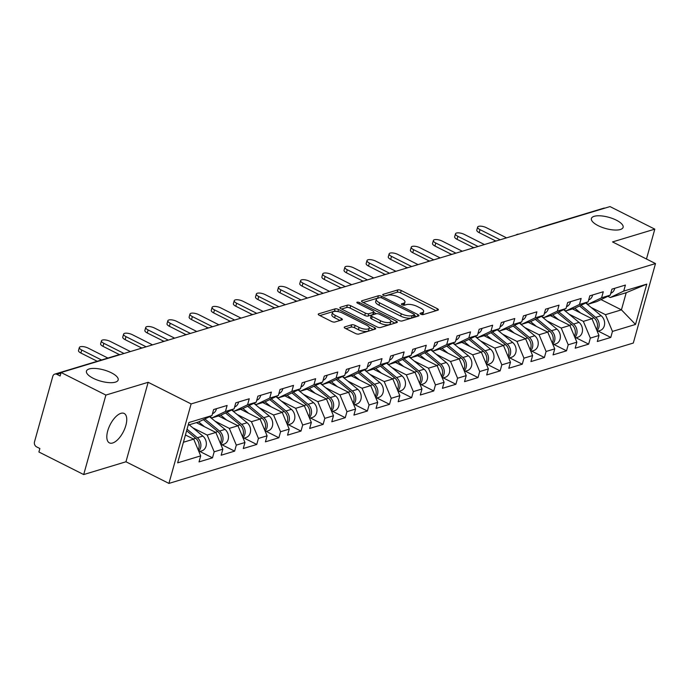 <?xml version="1.0" encoding="UTF-8"?>
<svg xmlns="http://www.w3.org/2000/svg" width="690" height="690" viewBox="0 0 690 690"><rect width="100%" height="100%" fill="white"/><g stroke="black" fill="none" stroke-linecap="round" stroke-linejoin="round"><path stroke-width="1.03" d="M598.178 225.665A16.456 5.822 -164.4 0 1 591.399 218.489A16.456 5.822 -164.4 0 1 616.334 220.17A16.456 5.822 -164.4 0 1 623.105 227.346A16.456 5.822 -164.4 0 1 598.178 225.665M93.228 378.293A16.456 5.822 -164.4 0 1 86.448 371.116A16.456 5.822 -164.4 0 1 111.383 372.807A16.456 5.822 -164.4 0 1 118.163 379.974A16.456 5.822 -164.4 0 1 93.228 378.293M420.797 314.192A1.768 0.621 15.6 0 0 423.177 314.606L437.969 310.129A2.527 0.888 15.6 0 0 438.392 309.801A2.527 0.888 15.6 0 0 437.356 308.697L401.209 290.499A2.527 0.888 15.6 0 0 397.811 289.912L383.019 294.38A1.768 0.621 15.6 0 0 382.726 294.613A1.768 0.621 15.6 0 0 383.45 295.38A1.768 0.621 15.6 0 0 385.831 295.794L387.746 295.216A8.082 2.855 15.6 0 1 398.622 297.105L401.64 298.623A8.082 2.855 15.6 0 1 404.961 302.142A8.082 2.855 15.6 0 1 403.607 303.203L401.692 303.781A1.768 0.621 15.6 0 0 401.399 304.014A1.768 0.621 15.6 0 0 402.123 304.79A1.768 0.621 15.6 0 0 404.504 305.196L406.419 304.618A8.082 2.855 15.6 0 1 417.295 306.507L420.314 308.025A8.082 2.855 15.6 0 1 423.634 311.544A8.082 2.855 15.6 0 1 422.28 312.613L420.365 313.191A1.768 0.621 15.6 0 0 420.072 313.424A1.768 0.621 15.6 0 0 420.797 314.192M120.922 413.336A16.456 7.487 -63.3 0 1 124.183 413.465A16.456 7.487 -63.3 0 1 124.83 428.481A16.456 7.487 -63.3 0 1 112.642 442.997A16.456 7.487 -63.3 0 1 109.374 442.868A16.456 7.487 -63.3 0 1 108.735 427.852A16.456 7.487 -63.3 0 1 120.922 413.336M344.664 326.931A2.527 0.888 15.6 0 0 344.241 327.258A2.527 0.888 15.6 0 0 345.285 328.362L355.419 333.468A2.527 0.888 15.6 0 0 358.817 334.055L375.248 329.096A2.527 0.888 15.6 0 0 375.671 328.759A2.527 0.888 15.6 0 0 374.636 327.655L338.488 309.456A2.527 0.888 15.6 0 0 335.09 308.87L318.659 313.829A2.527 0.888 15.6 0 0 318.237 314.166A2.527 0.888 15.6 0 0 319.28 315.261L331.528 321.437A2.527 0.888 15.6 0 0 334.926 322.023L341.955 319.901A2.527 0.888 15.6 0 0 342.378 319.565A2.527 0.888 15.6 0 0 341.343 318.47L335.271 315.408A6.753 2.389 15.6 0 1 332.485 312.466A6.753 2.389 15.6 0 1 342.714 313.156L366.511 325.137A6.753 2.389 15.6 0 1 369.288 328.078A6.753 2.389 15.6 0 1 359.059 327.388L355.1 325.395A2.527 0.888 15.6 0 0 351.693 324.8L344.664 326.931L344.431 327.767M148.16 382.295L105.889 395.068L61.091 372.505L610.012 206.586L654.81 229.149L612.539 241.923L655.5 263.563L191.121 403.926L148.16 382.295L125.968 461.774L168.929 483.414L191.121 403.926M398.716 320.376A2.527 0.888 15.6 0 0 402.123 320.971L418.545 316.003A2.527 0.888 15.6 0 0 418.977 315.675A2.527 0.888 15.6 0 0 417.933 314.571L381.794 296.372A2.527 0.888 15.6 0 0 378.387 295.777L361.965 300.745A2.527 0.888 15.6 0 0 361.534 301.082A2.527 0.888 15.6 0 0 362.578 302.177L398.716 320.376M396.897 322.549L380.475 327.517A2.527 0.888 15.6 0 1 377.068 326.922L340.929 308.723A2.527 0.888 15.6 0 1 339.885 307.619A2.527 0.888 15.6 0 1 340.308 307.291L347.346 305.161A2.527 0.888 15.6 0 1 350.744 305.756L365.398 313.139A2.527 0.888 15.6 0 0 368.805 313.726L373.463 312.32A2.527 0.888 15.6 0 0 373.885 311.984A2.527 0.888 15.6 0 0 372.85 310.888L357.593 303.203A1.768 0.621 15.6 0 1 356.859 302.427A1.768 0.621 15.6 0 1 359.542 302.608L396.284 321.117A2.527 0.888 15.6 0 1 397.319 322.213A2.527 0.888 15.6 0 1 396.897 322.549M168.929 483.414L633.308 343.042L655.5 263.563M199.876 451.476L212.494 457.832L214.176 451.803L207.19 435.071L192.889 427.869M212.494 457.832L199.022 461.903L200.704 455.874L177.658 462.843L188.913 422.522L211.959 415.553L213.641 409.532L227.122 405.461L225.44 411.481L234.091 408.868L235.773 402.839L249.245 398.768L247.563 404.797L256.214 402.184L257.896 396.155L271.377 392.084L269.695 398.104L278.346 395.491L280.028 389.471L293.5 385.391L291.818 391.42L300.469 388.806L302.151 382.778L315.623 378.707L313.941 384.727L322.601 382.113L324.283 376.093L337.755 372.014L336.073 378.042L344.724 375.429L346.406 369.4L359.878 365.329L358.196 371.349L366.847 368.736L368.529 362.716L382.01 358.636L380.328 364.665L388.979 362.052L390.661 356.023L404.133 351.952L402.451 357.981L411.102 355.359L412.784 349.338L426.265 345.267L424.583 351.288L433.234 348.674L434.916 342.645L448.388 338.574L446.706 344.603L455.357 341.981L457.039 335.961L470.52 331.89L468.829 337.91L477.489 335.297L479.171 329.268L492.643 325.197L490.961 331.226L499.612 328.613L501.294 322.584L514.766 318.513L513.084 324.533L521.744 321.92L523.425 315.899L536.898 311.82L535.216 317.849L543.867 315.235L545.548 309.206L559.021 305.135L557.339 311.156L565.99 308.542L567.672 302.522L581.153 298.442L579.471 304.471L588.122 301.858L589.803 295.829L603.276 291.758L601.594 297.787L610.245 295.165L611.927 289.145L625.407 285.074L623.726 291.094L646.772 284.125L635.516 324.447L612.461 331.416L605.466 314.674L591.175 307.481M598.161 331.088L610.779 337.445L612.461 331.416M610.779 337.445L597.307 341.515L598.989 335.487L590.338 338.1L583.343 321.368L569.043 314.166M576.038 337.772L588.656 344.129L590.338 338.1M588.656 344.129L575.184 348.2L576.866 342.18L568.206 344.793L561.22 328.052L546.92 320.859M553.906 344.465L566.525 350.813L568.206 344.793M566.525 350.813L553.052 354.893L554.734 348.864L546.083 351.477L539.088 334.745L524.788 327.543M531.783 351.15L544.401 357.506L546.083 351.477M544.401 357.506L530.929 361.577L532.611 355.557L523.96 358.17L516.965 341.429L502.665 334.227M509.651 357.843L522.27 364.191L523.96 358.17M522.27 364.191L508.797 368.27L510.479 362.241L501.828 364.855L494.834 348.122L480.542 340.92M487.528 364.527L500.147 370.884L501.828 364.855M500.147 370.884L486.674 374.955L488.356 368.934L479.705 371.548L472.71 354.807L458.41 347.605M465.405 371.211L478.023 377.568L479.705 371.548M478.023 377.568L464.543 381.648L466.224 375.619L457.574 378.232L450.579 361.5L436.287 354.298M443.273 377.904L455.892 384.261L457.574 378.232M455.892 384.261L442.419 388.332L444.101 382.303L435.45 384.925L428.456 368.184L414.155 360.982M421.15 384.589L433.769 390.945L435.45 384.925M433.769 390.945L420.288 395.016L421.978 388.996L413.319 391.61L406.332 374.868L392.032 367.675M399.018 391.282L411.637 397.638L413.319 391.61M411.637 397.638L398.165 401.709L399.846 395.68L391.196 398.303L384.201 381.561L369.9 374.36M376.895 397.966L389.514 404.323L391.196 398.303M389.514 404.323L376.041 408.394L377.723 402.373L369.064 404.987L362.078 388.246L347.777 381.053M354.764 404.659L367.382 411.016L369.064 404.987M367.382 411.016L353.91 415.087L355.591 409.058L346.941 411.671L339.946 394.939L325.654 387.737M332.64 411.344L345.259 417.7L346.941 411.671M345.259 417.7L331.787 421.771L333.468 415.751L324.818 418.364L317.823 401.623L303.522 394.421M310.517 418.037L323.136 424.385L324.818 418.364M323.136 424.385L309.655 428.464L311.337 422.435L302.686 425.049L295.691 408.316L281.399 401.114M288.386 424.721L301.004 431.078L302.686 425.049M301.004 431.078L287.532 435.149L289.214 429.128L280.563 431.742L273.568 415.001L259.268 407.799M266.262 431.414L278.881 437.762L280.563 431.742M278.881 437.762L265.4 441.841L267.082 435.813L258.431 438.426L251.436 421.694L237.144 414.492M244.131 438.098L256.749 444.455L258.431 438.426M256.749 444.455L243.277 448.526L244.959 442.497L236.308 445.119L229.313 428.378L215.013 421.176M222.007 444.783L234.626 451.139L236.308 445.119M234.626 451.139L221.154 455.21L222.836 449.19L214.176 451.803M209.562 416.7L211.977 417.916L225.44 411.481M234.091 408.868L220.628 415.302L211.977 417.916M207.19 435.071L215.841 432.449L196.357 422.642M222.836 449.19L215.841 432.449M231.685 410.015L234.1 411.231L247.563 404.797M256.214 402.184L242.751 408.618L234.1 411.231M229.313 428.378L237.964 425.764L218.48 415.949M244.959 442.497L237.964 425.764M253.816 403.331L256.231 404.538L269.695 398.104M278.346 395.491L264.882 401.925L256.231 404.538M251.436 421.694L260.096 419.072L240.612 409.265M267.082 435.813L260.096 419.072M275.94 396.638L278.355 397.854L291.818 391.42M300.469 388.806L287.005 395.241L278.355 397.854M273.568 415.001L282.219 412.387L262.735 402.572M289.214 429.128L282.219 412.387M298.071 389.954L300.478 391.17L313.941 384.727M322.601 382.113L309.137 388.548L300.478 391.17M295.691 408.316L304.35 405.703L284.866 395.888M311.337 422.435L304.35 405.703M320.195 383.261L322.61 384.477L336.073 378.042M344.724 375.429L331.26 381.863L322.61 384.477M317.823 401.623L326.474 399.01L306.99 389.195M333.468 415.751L326.474 399.01M342.326 376.576L344.733 377.792L358.196 371.349M366.847 368.736L353.384 375.17L344.733 377.792M339.946 394.939L348.597 392.325L329.113 382.51M355.591 409.058L348.597 392.325M364.449 369.883L366.864 371.099L380.328 364.665M388.979 362.052L375.515 368.486L366.864 371.099M362.078 388.246L370.728 385.632L351.245 375.826M377.723 402.373L370.728 385.632M386.581 363.199L388.988 364.415L402.451 357.981M411.102 355.359L397.638 361.802L388.988 364.415M384.201 381.561L392.852 378.948L373.368 369.133M399.846 395.68L392.852 378.948M408.704 356.506L411.119 357.722L424.583 351.288M433.234 348.674L419.77 355.109L411.119 357.722M406.332 374.868L414.983 372.255L395.499 362.448M421.978 388.996L414.983 372.255M430.827 349.821L433.242 351.038L446.706 344.603M455.357 341.981L441.893 348.424L433.242 351.038M428.456 368.184L437.106 365.571L417.623 355.755M444.101 382.303L437.106 365.571M452.959 343.137L455.374 344.345L468.829 337.91M477.489 335.297L464.025 341.731L455.374 344.345M450.579 361.5L459.238 358.878L439.754 349.071M466.224 375.619L459.238 358.878M475.082 336.444L477.497 337.66L490.961 331.226M499.612 328.613L486.148 335.047L477.497 337.66M472.71 354.807L481.361 352.193L461.877 342.378M488.356 368.934L481.361 352.193M497.214 329.76L499.62 330.976L513.084 324.533M521.744 321.92L508.28 328.354L499.62 330.976M494.834 348.122L503.484 345.5L484.009 335.694M510.479 362.241L503.484 345.5M519.337 323.067L521.752 324.283L535.216 317.849M543.867 315.235L530.403 321.669L521.752 324.283M516.965 341.429L525.616 338.816L506.132 329.001M532.611 355.557L525.616 338.816M541.469 316.382L543.875 317.598L557.339 311.156M565.99 308.542L552.526 314.976L543.875 317.598M539.088 334.745L547.739 332.132L528.255 322.316M554.734 348.864L547.739 332.132M563.592 309.689L566.007 310.905L579.471 304.471M588.122 301.858L574.658 308.292L566.007 310.905M561.22 328.052L569.871 325.439L550.387 315.632M576.866 342.18L569.871 325.439M585.715 303.005L588.13 304.221L601.594 297.787M610.245 295.165L596.781 301.599L588.13 304.221M583.343 321.368L591.994 318.754L572.51 308.939M598.989 335.487L591.994 318.754M540.658 227.553A3.855 3.157 73.2 0 0 539.425 227.622L603.681 208.199A3.855 3.157 73.2 0 1 604.914 208.13M607.847 296.312L610.262 297.528L623.726 291.094M605.466 314.674L621.431 309.853L626.218 292.707L610.262 297.528M601.025 299.581L621.431 309.853L635.516 324.447M626.218 292.707L646.772 284.125M646.47 259.017L654.81 229.149M105.889 395.068L83.697 474.556L38.899 451.993L39.873 448.517L36.596 446.87A3.855 3.157 -106.8 0 1 34.5 441.85L52.811 376.266A3.855 3.157 -106.8 0 1 54.76 374.118A3.855 3.157 -106.8 0 1 56.847 374.334L60.125 375.981L61.091 372.505M83.697 474.556L125.968 461.774M211.959 415.553L198.496 421.995L188.189 425.109M183.402 442.256L193.709 439.142L185.438 434.976M200.704 455.874L193.709 439.142M422.315 314.64A8.082 2.855 15.6 0 0 422.987 313.864L423.634 311.544M403.641 305.239A8.082 2.855 15.6 0 0 404.314 304.463L404.961 302.142M436.08 310.707L400.562 292.819A2.527 0.888 15.6 0 0 397.164 292.224L385.175 295.846M378.491 298.011A2.527 0.888 15.6 0 0 377.74 298.097L363.199 302.487M416.665 316.572L414.336 315.408M414.207 315.054A1.768 0.621 15.6 0 0 414.5 314.821A1.768 0.621 15.6 0 0 413.776 314.045L382.053 298.071A1.768 0.621 15.6 0 0 379.673 297.657L377.654 298.27A8.082 2.855 15.6 0 0 376.291 299.331A8.082 2.855 15.6 0 0 379.621 302.85L401.304 313.769A8.082 2.855 15.6 0 0 412.189 315.658L414.207 315.054L413.56 317.365A1.768 0.621 15.6 0 0 413.853 317.133L414.5 314.821M376.291 299.331L375.645 301.651A8.082 2.855 15.6 0 0 378.974 305.17L379.621 302.85M413.56 317.365L411.542 317.978A8.082 2.855 15.6 0 1 400.657 316.089L378.974 305.17M341.55 309.034L346.699 307.481L347.346 305.161M373.885 311.984L373.238 314.304A2.527 0.888 15.6 0 1 372.816 314.631L368.158 316.046A2.527 0.888 15.6 0 1 364.751 315.451L350.097 308.068A2.527 0.888 15.6 0 0 346.699 307.481M373.764 312.423L376.343 313.717M390.842 321.022L395.008 323.118M380.613 320.798A6.753 2.389 15.6 0 0 390.842 321.488A6.753 2.389 15.6 0 0 388.056 318.547L379.673 314.321A2.527 0.888 15.6 0 0 376.274 313.734L371.608 315.14A2.527 0.888 15.6 0 0 371.186 315.477A2.527 0.888 15.6 0 0 372.229 316.572L380.613 320.798L379.966 323.11A6.753 2.389 15.6 0 0 390.195 323.8L390.842 321.488M371.186 315.477L370.539 317.788A2.527 0.888 15.6 0 0 371.582 318.892L372.229 316.572M379.966 323.11L371.582 318.892M369.288 328.078L368.641 330.398A6.753 2.389 15.6 0 1 358.412 329.708L354.453 327.707A2.527 0.888 15.6 0 0 351.046 327.12L345.906 328.673M332.485 312.466L331.838 314.787A6.753 2.389 15.6 0 0 334.624 317.728L335.271 315.408M340.067 320.471L334.624 317.728M337.099 311.466A2.527 0.888 15.6 0 0 334.443 311.181L319.901 315.58M373.359 329.665L369.297 327.612M596.988 330.708A8.487 6.934 -106.8 0 0 595.694 317.365L581.014 305.256M597.264 331.355L600.015 330.527A8.487 6.934 -106.8 0 0 604.613 324.076A8.487 6.934 -106.8 0 0 601.154 315.718L585.801 303.039M596.514 329.561A8.487 6.934 -106.8 0 0 593.995 317.883L579.54 305.955M580.687 313.053L574.822 308.214M506.564 237.86L486.398 227.7A5.787 2.044 15.6 0 0 477.627 227.105A5.787 2.044 15.6 0 0 480.016 229.632L479.171 232.642A5.787 2.044 -164.4 0 1 476.79 230.124L477.627 227.105M495.567 240.896L479.171 232.642M614.773 288.282A8.487 6.934 73.2 0 1 610.762 293.31M500.181 239.784L480.016 229.632M574.865 337.393A8.487 6.934 -106.8 0 0 573.571 324.05L558.891 311.94M575.132 338.048L577.884 337.212A8.487 6.934 -106.8 0 0 582.481 330.76A8.487 6.934 -106.8 0 0 579.031 322.403L563.67 309.732M574.382 336.254A8.487 6.934 -106.8 0 0 571.863 324.567L557.417 312.648M558.555 319.746L552.69 314.899M552.742 344.086A8.487 6.934 -106.8 0 0 551.439 330.743L536.76 318.625M553.009 344.733L555.761 343.905A8.487 6.934 -106.8 0 0 560.358 337.453A8.487 6.934 -106.8 0 0 556.899 329.087L541.547 316.417M552.259 342.939A8.487 6.934 -106.8 0 0 549.74 331.26L535.285 319.332M536.432 326.43L530.567 321.592M530.61 350.77A8.487 6.934 -106.8 0 0 529.316 337.427L514.636 325.318M530.886 351.426L533.629 350.589A8.487 6.934 -106.8 0 0 538.226 344.138A8.487 6.934 -106.8 0 0 534.776 335.78L519.415 323.11M530.136 349.623A8.487 6.934 -106.8 0 0 527.609 337.945L513.162 326.025M514.3 333.115L508.435 328.276M508.487 357.463A8.487 6.934 -106.8 0 0 507.185 344.12L492.505 332.002M508.754 358.11L511.506 357.282A8.487 6.934 -106.8 0 0 516.103 350.831A8.487 6.934 -106.8 0 0 512.644 342.464L497.292 329.794M508.004 356.316A8.487 6.934 -106.8 0 0 505.485 344.629L491.039 332.709M492.177 339.808L486.312 334.969M486.355 364.148A8.487 6.934 -106.8 0 0 485.061 350.805L470.382 338.695M486.631 364.803L489.382 363.966A8.487 6.934 -106.8 0 0 493.98 357.515A8.487 6.934 -106.8 0 0 490.521 349.157L475.16 336.487M485.881 363A8.487 6.934 -106.8 0 0 483.362 351.322L468.907 339.394M470.045 346.492L464.18 341.654M484.432 244.545L464.267 234.393A5.787 2.044 15.6 0 0 455.504 233.798A5.787 2.044 15.6 0 0 457.884 236.316L457.047 239.327A5.787 2.044 -164.4 0 1 454.658 236.808L455.504 233.798M473.443 247.589L457.047 239.327M592.641 294.975A8.487 6.934 73.2 0 1 588.639 300.003M478.049 246.477L457.884 236.316M462.309 251.238L442.143 241.077A5.787 2.044 15.6 0 0 433.38 240.482A5.787 2.044 15.6 0 0 435.761 243.009L434.916 246.02A5.787 2.044 -164.4 0 1 432.535 243.501L433.38 240.482M451.312 254.274L434.916 246.02M570.518 301.659A8.487 6.934 73.2 0 1 566.507 306.688M455.926 253.161L435.761 243.009M440.186 257.922L420.012 247.762A5.787 2.044 15.6 0 0 411.249 247.175A5.787 2.044 15.6 0 0 413.629 249.694L412.793 252.704A5.787 2.044 -164.4 0 1 410.412 250.185L411.249 247.175M429.189 260.967L412.793 252.704M548.395 308.352A8.487 6.934 73.2 0 1 544.384 313.381M433.803 259.854L413.629 249.694M418.054 264.606L397.889 254.455A5.787 2.044 15.6 0 0 389.126 253.86A5.787 2.044 15.6 0 0 391.506 256.387L390.661 259.397A5.787 2.044 -164.4 0 1 388.28 256.878L389.126 253.86M407.057 267.651L390.661 259.397M526.263 315.037A8.487 6.934 73.2 0 1 522.261 320.065M411.671 266.538L391.506 256.387M395.931 271.299L375.757 261.139A5.787 2.044 15.6 0 0 366.994 260.553A5.787 2.044 15.6 0 0 369.374 263.071L368.538 266.081A5.787 2.044 -164.4 0 1 366.157 263.563L366.994 260.553M384.934 274.344L368.538 266.081M504.14 321.721A8.487 6.934 73.2 0 1 500.129 326.75M389.548 273.231L369.374 263.071M464.232 370.841A8.487 6.934 -106.8 0 0 462.93 357.498L448.25 345.38M464.499 371.487L467.251 370.659A8.487 6.934 -106.8 0 0 471.848 364.208A8.487 6.934 -106.8 0 0 468.398 355.842L453.037 343.172M463.749 369.693A8.487 6.934 -106.8 0 0 461.231 358.007L446.784 346.087M447.922 353.185L442.057 348.346M373.799 277.984L353.634 267.832A5.787 2.044 15.6 0 0 344.871 267.237A5.787 2.044 15.6 0 0 347.251 269.755L346.406 272.774A5.787 2.044 -164.4 0 1 344.025 270.247L344.871 267.237M362.811 281.028L346.406 272.774M482.008 328.414A8.487 6.934 73.2 0 1 478.006 333.443M367.416 279.916L347.251 269.755M442.1 377.525A8.487 6.934 -106.8 0 0 440.807 364.182L426.127 352.072M442.376 378.172L445.128 377.344A8.487 6.934 -106.8 0 0 449.725 370.892A8.487 6.934 -106.8 0 0 446.266 362.535L430.914 349.865M441.626 376.378A8.487 6.934 -106.8 0 0 439.107 364.7L424.652 352.771M425.79 359.87L419.925 355.031M351.676 284.677L331.511 274.517A5.787 2.044 15.6 0 0 322.739 273.93A5.787 2.044 15.6 0 0 325.128 276.449L324.283 279.459A5.787 2.044 -164.4 0 1 321.902 276.94L322.739 273.93M340.679 287.721L324.283 279.459M459.885 335.099A8.487 6.934 73.2 0 1 455.874 340.127M345.293 286.6L325.128 276.449M419.977 384.218A8.487 6.934 -106.8 0 0 418.683 370.875L403.995 358.757M420.245 384.865L422.996 384.037A8.487 6.934 -106.8 0 0 427.593 377.585A8.487 6.934 -106.8 0 0 424.143 369.219L408.782 356.549M419.494 383.071A8.487 6.934 -106.8 0 0 416.976 371.384L402.529 359.464M403.667 366.562L397.802 361.724M329.544 291.361L309.379 281.21A5.787 2.044 15.6 0 0 300.616 280.614A5.787 2.044 15.6 0 0 302.996 283.133L302.16 286.152A5.787 2.044 -164.4 0 1 299.771 283.625L300.616 280.614M318.556 294.406L302.16 286.152M437.753 341.791A8.487 6.934 73.2 0 1 433.751 346.82M323.162 293.293L302.996 283.133M397.845 390.902A8.487 6.934 -106.8 0 0 396.552 377.559L381.872 365.45M398.121 391.549L400.873 390.721A8.487 6.934 -106.8 0 0 405.47 384.27A8.487 6.934 -106.8 0 0 402.011 375.912L386.659 363.242M397.371 389.755A8.487 6.934 -106.8 0 0 394.853 378.077L380.397 366.149M381.544 373.247L375.679 368.408M307.421 298.054L287.256 287.894A5.787 2.044 15.6 0 0 278.484 287.307A5.787 2.044 15.6 0 0 280.873 289.826L280.028 292.836A5.787 2.044 -164.4 0 1 277.647 290.318L278.484 287.307M296.424 301.09L280.028 292.836M415.63 348.476A8.487 6.934 73.2 0 1 411.62 353.504M301.038 299.978L280.873 289.826M375.722 397.587A8.487 6.934 -106.8 0 0 374.429 384.244L359.749 372.134M375.998 398.242L378.741 397.406A8.487 6.934 -106.8 0 0 383.338 390.963A8.487 6.934 -106.8 0 0 379.888 382.596L364.527 369.926M375.248 396.448A8.487 6.934 -106.8 0 0 372.721 384.761L358.274 372.841M359.412 379.94L353.547 375.101M285.289 304.738L265.124 294.587A5.787 2.044 15.6 0 0 256.361 293.992A5.787 2.044 15.6 0 0 258.741 296.51L257.905 299.529A5.787 2.044 -164.4 0 1 255.516 297.002L256.361 293.992M274.301 307.783L257.905 299.529M393.498 355.169A8.487 6.934 73.2 0 1 389.496 360.197M278.907 306.671L258.741 296.51M353.599 404.28A8.487 6.934 -106.8 0 0 352.297 390.937L337.617 378.827M353.866 404.927L356.618 404.099A8.487 6.934 -106.8 0 0 361.215 397.647A8.487 6.934 -106.8 0 0 357.756 389.289L342.404 376.611M353.116 403.132A8.487 6.934 -106.8 0 0 350.598 391.454L336.142 379.526M337.289 386.624L331.424 381.786M263.166 311.432L243.001 301.271A5.787 2.044 15.6 0 0 234.238 300.676A5.787 2.044 15.6 0 0 236.618 303.203L235.773 306.213A5.787 2.044 -164.4 0 1 233.393 303.695L234.238 300.676M252.169 314.468L235.773 306.213M371.375 361.853A8.487 6.934 73.2 0 1 367.373 366.882M256.784 313.355L236.618 303.203M331.467 410.964A8.487 6.934 -106.8 0 0 330.174 397.621L315.494 385.512M331.743 411.62L334.495 410.783A8.487 6.934 -106.8 0 0 339.083 404.331A8.487 6.934 -106.8 0 0 335.633 395.974L320.272 383.304M330.993 409.817A8.487 6.934 -106.8 0 0 328.466 398.139L314.019 386.219M315.157 393.309L309.293 388.47M241.043 318.116L220.869 307.956A5.787 2.044 15.6 0 0 212.106 307.369A5.787 2.044 15.6 0 0 214.487 309.888L213.65 312.898A5.787 2.044 -164.4 0 1 211.269 310.379L212.106 307.369M230.046 321.161L213.65 312.898M349.252 368.546A8.487 6.934 73.2 0 1 345.241 373.575M234.66 320.048L214.487 309.888M309.344 417.657A8.487 6.934 -106.8 0 0 308.042 404.314L293.362 392.196M309.612 418.304L312.363 417.476A8.487 6.934 -106.8 0 0 316.96 411.024A8.487 6.934 -106.8 0 0 313.51 402.658L298.149 389.988M308.861 416.51A8.487 6.934 -106.8 0 0 306.343 404.823L291.896 392.903M293.034 400.002L287.169 395.163M218.911 324.8L198.746 314.649A5.787 2.044 15.6 0 0 189.983 314.054A5.787 2.044 15.6 0 0 192.363 316.581L191.518 319.591A5.787 2.044 -164.4 0 1 189.138 317.072L189.983 314.054M207.914 327.845L191.518 319.591M327.12 375.231A8.487 6.934 73.2 0 1 323.118 380.259M212.529 326.732L192.363 316.581M287.213 424.341A8.487 6.934 -106.8 0 0 285.919 410.998L271.239 398.889M287.488 424.997L290.24 424.16A8.487 6.934 -106.8 0 0 294.837 417.709A8.487 6.934 -106.8 0 0 291.378 409.351L276.026 396.681M286.738 423.194A8.487 6.934 -106.8 0 0 284.22 411.516L269.764 399.588M270.903 406.686L265.038 401.847M196.788 331.493L176.623 321.333A5.787 2.044 15.6 0 0 167.851 320.747A5.787 2.044 15.6 0 0 170.232 323.265L169.395 326.275A5.787 2.044 -164.4 0 1 167.014 323.757L167.851 320.747M185.791 334.538L169.395 326.275M304.997 381.915A8.487 6.934 73.2 0 1 300.987 386.952M190.405 333.425L170.232 323.265M265.089 431.034A8.487 6.934 -106.8 0 0 263.796 417.692L249.107 405.573M265.357 431.681L268.108 430.853A8.487 6.934 -106.8 0 0 272.705 424.402A8.487 6.934 -106.8 0 0 269.255 416.036L253.894 403.365M264.606 429.887A8.487 6.934 -106.8 0 0 262.088 418.2L247.641 406.281M248.78 413.379L242.915 408.54M174.656 338.178L154.491 328.026A5.787 2.044 15.6 0 0 145.728 327.431A5.787 2.044 15.6 0 0 148.109 329.949L147.272 332.968A5.787 2.044 -164.4 0 1 144.883 330.441L145.728 327.431M163.668 341.222L147.272 332.968M282.865 388.608A8.487 6.934 73.2 0 1 278.863 393.636M168.274 340.11L148.109 329.949M242.958 437.719A8.487 6.934 -106.8 0 0 241.664 424.376L226.984 412.266M243.234 438.366L245.985 437.538A8.487 6.934 -106.8 0 0 250.582 431.086A8.487 6.934 -106.8 0 0 247.124 422.729L231.771 410.058M242.483 436.572A8.487 6.934 -106.8 0 0 239.965 424.893L225.509 412.965M226.656 420.063L220.791 415.225M152.533 344.871L132.368 334.71A5.787 2.044 15.6 0 0 123.596 334.124A5.787 2.044 15.6 0 0 125.985 336.642L125.14 339.653A5.787 2.044 -164.4 0 1 122.76 337.134L123.596 334.124M141.536 347.915L125.14 339.653M260.742 395.292A8.487 6.934 73.2 0 1 256.732 400.321M146.151 346.803L125.985 336.642M220.835 444.412A8.487 6.934 -106.8 0 0 219.541 431.069L204.861 418.951M221.102 445.059L223.853 444.231A8.487 6.934 -106.8 0 0 228.45 437.779A8.487 6.934 -106.8 0 0 225 429.413L209.639 416.743M220.352 443.265A8.487 6.934 -106.8 0 0 217.833 431.578L203.386 419.658M204.525 426.756L198.66 421.918M130.401 351.555L110.236 341.403A5.787 2.044 15.6 0 0 101.473 340.808A5.787 2.044 15.6 0 0 103.854 343.327L103.017 346.346A5.787 2.044 -164.4 0 1 100.628 343.818L101.473 340.808M119.413 354.6L103.017 346.346M238.611 401.985A8.487 6.934 73.2 0 1 234.609 407.014M124.019 353.487L103.854 343.327M198.711 451.096A8.487 6.934 -106.8 0 0 197.409 437.753L187.05 429.206M198.979 451.743L201.73 450.915A8.487 6.934 -106.8 0 0 206.327 444.464A8.487 6.934 -106.8 0 0 202.869 436.106L189.181 424.807M198.228 449.949A8.487 6.934 -106.8 0 0 195.71 438.271L186.611 430.767M107.899 358.058L88.113 348.088A5.787 2.044 15.6 0 0 79.35 347.501A5.787 2.044 15.6 0 0 81.731 350.02L80.885 353.03A5.787 2.044 -164.4 0 1 78.505 350.511L79.35 347.501M97.256 361.275L80.885 353.03M216.488 408.67A8.487 6.934 73.2 0 1 212.477 413.698M101.516 359.982L81.731 350.02M60.927 373.1L56.847 374.334M120.25 354.626A3.855 3.157 -106.8 0 0 119.016 354.695L54.76 374.118M421.745 314.537L422.28 312.613M401.528 304.368L401.692 303.781M403.072 305.127L403.607 303.203M382.855 294.966L383.019 294.38M397.164 292.224L397.811 289.912M400.562 292.819L401.209 290.499M436.865 310.466L437.356 308.697M420.201 313.778L420.365 313.191M361.724 301.582L361.965 300.745M377.74 298.097L378.387 295.777M381.389 297.804L381.794 296.372M417.441 316.339L417.933 314.571M400.657 316.089L401.304 313.769M411.542 317.978L412.189 315.658M340.075 308.128L340.308 307.291M350.097 308.068L350.744 305.756M364.751 315.451L365.398 313.139M368.158 316.046L368.805 313.726M372.816 314.631L373.463 312.32M359.154 303.988L359.542 302.608M395.793 322.886L396.284 321.117M351.046 327.12L351.693 324.8M354.453 327.707L355.1 325.395M358.412 329.708L359.059 327.388M340.851 320.238L341.343 318.47M318.426 314.666L318.659 313.829M334.443 311.181L335.09 308.87M337.893 311.587L338.488 309.456M374.144 329.423L374.636 327.655M595.694 317.365L601.154 315.718M591.666 318.582L593.995 317.883M573.571 324.05L579.031 322.403M569.535 325.275L571.863 324.567M551.439 330.743L556.899 329.087M547.411 331.959L549.74 331.26M529.316 337.427L534.776 335.78M525.28 338.652L527.609 337.945M507.185 344.12L512.644 342.464M503.157 345.336L505.485 344.629M485.061 350.805L490.521 349.157M481.025 352.029L483.362 351.322M462.93 357.498L468.398 355.842M458.902 358.714L461.231 358.007M440.807 364.182L446.266 362.535M436.779 365.398L439.107 364.7M418.683 370.875L424.143 369.219M414.647 372.091L416.976 371.384M396.552 377.559L402.011 375.912M392.524 378.776L394.853 378.077M374.429 384.244L379.888 382.596M370.392 385.469L372.721 384.761M352.297 390.937L357.756 389.289M348.269 392.153L350.598 391.454M330.174 397.621L335.633 395.974M326.137 398.846L328.466 398.139M308.042 404.314L313.51 402.658M304.014 405.53L306.343 404.823M285.919 410.998L291.378 409.351M281.891 412.223L284.22 411.516M263.796 417.692L269.255 416.036M259.759 418.908L262.088 418.2M241.664 424.376L247.124 422.729M237.636 425.592L239.965 424.893M219.541 431.069L225 429.413M215.504 432.285L217.833 431.578M197.409 437.753L202.869 436.106M193.381 438.969L195.71 438.271M539.425 227.622A3.855 3.855 0 0 0 538.105 228.321M518.785 234.16A3.855 3.855 0 0 0 515.982 235.014M496.662 240.853A3.855 3.855 0 0 0 493.85 241.698M474.53 247.538A3.855 3.855 0 0 0 471.727 248.391M452.407 254.231A3.855 3.855 0 0 0 449.595 255.076M430.284 260.915A3.855 3.855 0 0 0 427.472 261.76M408.152 267.599A3.855 3.855 0 0 0 405.341 268.453M386.029 274.292A3.855 3.855 0 0 0 383.217 275.137M363.897 280.977A3.855 3.855 0 0 0 361.094 281.831M341.774 287.67A3.855 3.855 0 0 0 338.963 288.515M319.643 294.354A3.855 3.855 0 0 0 316.839 295.208M297.519 301.047A3.855 3.855 0 0 0 294.708 301.892M275.396 307.731A3.855 3.855 0 0 0 272.585 308.585M253.264 314.424A3.855 3.855 0 0 0 250.453 315.27M231.141 321.109A3.855 3.855 0 0 0 228.33 321.954M209.01 327.793A3.855 3.855 0 0 0 206.207 328.647M186.887 334.486A3.855 3.855 0 0 0 184.075 335.331M164.755 341.171A3.855 3.855 0 0 0 161.952 342.024M142.632 347.863A3.855 3.855 0 0 0 139.82 348.709M120.5 354.548A3.855 3.855 0 0 0 119.016 354.695"/></g></svg>
